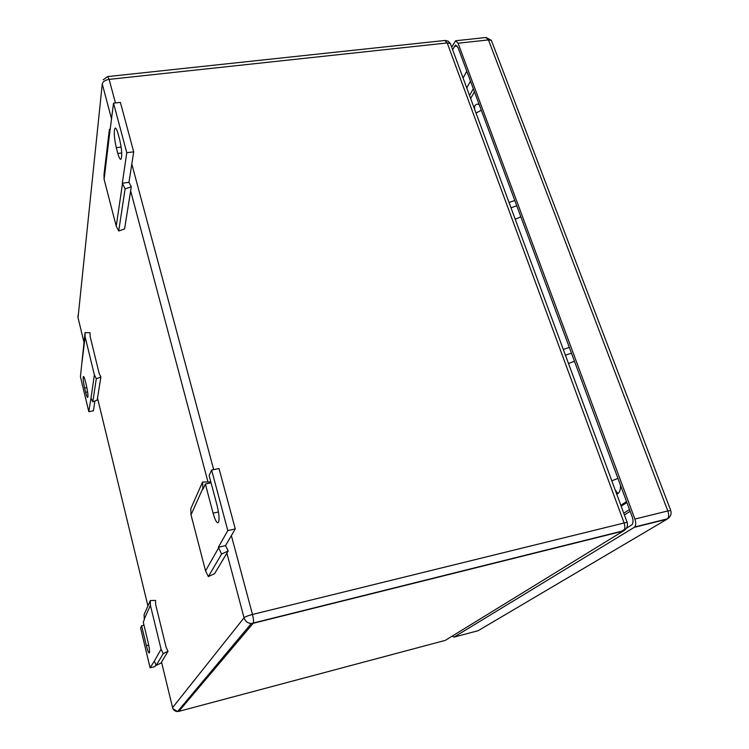 <?xml version="1.0" encoding="UTF-8"?>
<svg xmlns="http://www.w3.org/2000/svg" width="749" height="749" viewBox="0 0 749 749"><rect width="100%" height="100%" fill="white"/><g stroke="black" fill="none" stroke-linecap="round" stroke-linejoin="round"><path stroke-width="1.12" d="M131.3 186.801L128.959 182.316L122.302 183.205L125.102 188.879L131.3 186.801L124.559 228.96L118.716 230.992L116.235 226.179L104.102 179.329L104.017 174.33L109.391 129.418L110.346 129.474M104.102 179.329L109.494 134.642L109.391 129.418M128.959 182.316L133.697 151.841L120.383 102.388L113.53 103.165L109.494 134.642M116.235 226.179L122.462 183.814M118.716 230.992L125.102 188.879M133.697 151.841L126.778 152.712L122.302 183.205M113.53 103.165L126.778 152.712M118.117 133.846L119.69 139.735C121.9 149.678 122.321 156.195 120.926 159.294C120.037 159.659 119.007 157.711 117.836 153.461L116.301 147.656C114.091 137.694 113.689 131.178 115.103 128.107C115.973 127.798 116.975 129.717 118.117 133.846M85.058 332.612L85.105 336.732L94.383 374.893L96.293 378.779L100.89 376.981L99.186 373.545L90.095 336.367L90.049 332.715L85.058 332.612L80.433 376.71L88.803 411.688L93.391 410.827L94.917 401.005M94.383 374.893L90.975 398.112L92.801 401.848L97.192 400.097L100.89 376.981M96.293 378.779L92.801 401.848M88.803 411.688L90.975 398.112M85.105 336.732L82.128 361.383M85.639 392.27L84.628 388.038C83.308 382.027 82.886 378.189 83.354 376.522C83.841 376.26 84.543 377.973 85.47 381.662L86.491 385.932C87.811 391.942 88.242 395.79 87.773 397.457C87.277 397.728 86.566 396.006 85.639 392.27L87.624 391.905M228.192 550.974L225.515 545.628L218.362 547.257L221.582 554.035L228.192 550.974L214.579 573.668L208.362 576.58L205.544 570.897L191.023 514.825L190.77 508.758L202.558 482.028L209.842 481.981L209.889 483.039M191.023 514.825L202.848 488.46L202.558 482.028M211.059 482.787L205.366 483.994L203.035 489.172L202.848 488.46M205.544 570.897L218.558 547.987M208.362 576.58L221.582 554.035M235.27 528.906L227.808 530.582L211.63 470.072L219.008 468.537L235.27 528.906L225.515 545.628M227.808 530.582L218.362 547.257M211.63 470.072L209.14 475.596L217.041 505.275C218.989 513.215 219.513 518.842 218.605 522.147C217.201 524.01 215.356 521.014 213.081 513.149L205.366 483.994M150.277 600.567L150.418 605.351L161.082 649.205L163.188 653.615L168.01 651.274L166.138 647.37L155.689 604.649L155.567 600.417L150.277 600.567L144.08 614.629L144.323 619.704L143.256 622.082L148.105 642.286C149.341 647.707 149.772 651.237 149.397 652.856C148.751 653.428 147.75 651.04 146.392 645.694L141.608 625.743L143.995 625.162M161.082 649.205L154.303 661.142L156.307 665.355L160.913 663.108L168.01 651.274M163.188 653.615L156.307 665.355M156.007 664.738L154.921 666.591L150.109 667.818L154.303 661.142M150.418 605.351L144.201 619.198M150.109 667.818L140.587 628.018L141.608 625.743M511.015 207.782L516.754 205.769M515.237 219.232L520.864 216.835M509.058 202.483L514.788 200.46M565.458 355.176L571.459 353.163M568.528 363.508L574.455 361.215M563.332 349.437L569.334 347.414M474.454 91.79L470.653 98.522M626.539 501.568L620.893 505.285M626.885 502.495L621.239 506.212M473.321 88.738L469.539 95.488M623.814 513.187L629.497 509.535M624.46 514.947L630.152 511.305M452.246 636.098L453.978 637.137L634.253 527.343L667.069 519.179L478.105 630.714M634.253 527.343L634.693 526.978C635.985 525.218 636.051 522.577 634.899 519.066L458.06 43.217L455.589 40.764L451.694 47.178M452.602 49.631L455.551 45.08L458.032 47.543L632.203 516.81C633.345 520.321 633.279 522.961 631.997 524.712L626.454 528.214M624.554 529.384L620.818 531.678M121.731 152.974L117.836 153.461M121.151 147.047L116.301 147.656M86.875 387.636L84.628 388.038M218.465 511.97L213.081 513.149M148.723 645.114L146.392 645.694M161.531 662.079L172.607 707.758M78.168 314.674L77.905 317.211L83.925 342.059M97.51 398.084L147.918 605.932M111.601 119.128L102.257 83.954L78.027 317.735M178.665 711.41L177.55 711.541C174.994 711.4 173.337 710.08 172.57 707.608L244.052 617.794L226.881 553.165M207.979 481.991L130.644 190.855M491.353 563.941L491.934 563.52M103.175 79.815L107.678 76.576L109.129 79.385L447.219 42.936L450.318 43.461L451.029 45.38M107.8 76.567L444.775 40.483L447.219 42.936L624.029 522.736C625.172 526.257 625.115 528.897 623.861 530.666L445.262 640.386L178.814 711.372L253.162 623.29L623.421 531.032M172.982 708.732L177.55 711.541L251.336 623.505L253.34 622.953C253.761 621.249 253.48 618.421 252.488 614.461C248.05 615.641 245.232 616.745 244.052 617.794C245.232 621.333 247.666 623.234 251.336 623.505L623.861 530.666C626.95 528.682 628.046 525.873 627.156 522.24L252.488 614.461L231.366 535.601M102.257 83.954C102.894 81.566 105.188 80.04 109.129 79.385L115.449 102.95M213.69 469.642L131.805 164.012M474.632 109.288L474.632 106.152C475.961 103.971 477.525 103.549 479.313 104.879M473.93 107.379L474.632 106.152M481.307 110.262L476.027 113.052M617.953 478.433L611.839 480.774M620.528 485.371C620.612 489.471 619.732 492.224 617.869 493.619L615.332 490.211M616.848 494.321L617.869 493.619M627.334 522.868L450.318 43.461L448.08 41.101L444.99 40.455M466.749 87.951L470.503 81.145M492.065 42.216L491.372 40.39L488.46 39.922L667.818 510.949C668.979 514.423 668.885 517.044 667.537 518.804L667.069 519.179M670.917 511.08L670.739 510.481L667.818 510.949L634.899 519.066M453.978 637.137L478.452 630.621M458.06 43.217L488.46 39.922L485.904 37.506L455.851 40.736M454.315 46.269L457.208 45.961M466.796 71.164L463.088 78.027M486.138 37.478L491.372 40.39L670.739 510.481C671.656 514.057 670.589 516.838 667.537 518.804L634.693 526.978"/></g></svg>
